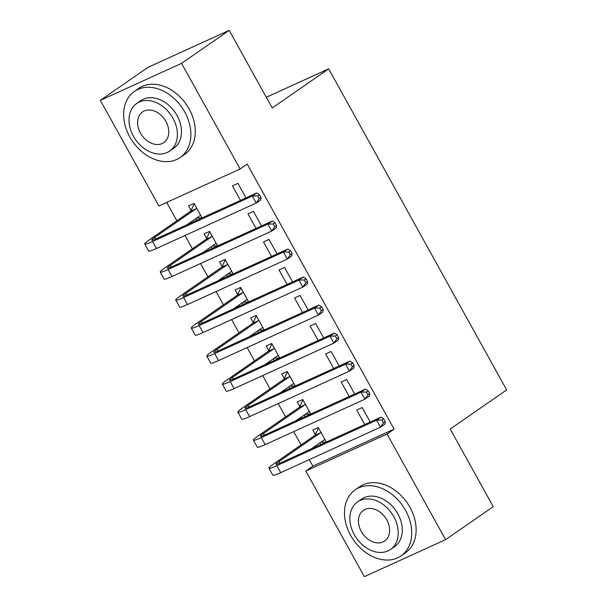 <?xml version="1.0" encoding="UTF-8"?>
<svg xmlns="http://www.w3.org/2000/svg" width="607" height="607" viewBox="0 0 607 607"><rect width="100%" height="100%" fill="white"/><g stroke="black" fill="none" stroke-linecap="round" stroke-linejoin="round"><path stroke-width="0.91" d="M166.697 202.427L176.865 220.766M185.021 235.486L192.389 248.787M200.553 263.506L207.92 276.8M216.084 291.527L223.452 304.82M231.616 319.54L238.983 332.833M247.148 347.561L254.515 360.854M262.672 375.581L270.047 388.875M278.203 403.594L285.578 416.888M293.735 431.615L301.102 444.908M309.267 459.628L312.871 466.138L305.814 471.024L387.046 434.02L445.599 539.646L364.367 576.65L305.814 471.024M158.897 205.978L100.345 100.345L181.576 63.348L240.129 168.974L158.897 205.978M181.576 63.348L229.203 30.35L147.979 67.354L100.345 100.345M229.203 30.35L272.224 107.963L328.675 68.857L266.298 97.272M328.675 68.857L506.655 389.937L450.204 429.043L493.225 506.655L445.599 539.646M212.124 248.415L211.198 246.753M206.6 238.452L204.081 233.9L209.567 231.404L217.61 245.918M261.518 225.918L253.476 211.403L247.99 213.899L256.033 228.414M243.187 304.448L242.261 302.787M237.663 294.486L235.137 289.934L240.63 287.437L248.673 301.952M292.582 281.952L284.539 267.437L279.045 269.933L287.096 284.448M274.243 360.49L273.325 358.82M268.719 350.52L266.2 345.975L271.686 343.471L279.736 357.986M323.645 337.985L315.594 323.47L310.109 325.974L318.151 340.489M305.306 416.523L304.38 414.854M299.782 406.553L297.263 402.009L302.749 399.505L310.799 414.02M354.7 394.019L346.658 379.504L341.172 382.008L349.215 396.523M312.871 466.138L394.102 429.134L247.186 164.087L240.129 168.974M370.232 422.04L362.189 407.525L356.696 410.021L364.746 424.536M320.837 444.544L319.912 442.875M315.314 434.574L312.795 430.029L318.28 427.525L326.323 442.04M339.176 366.006L331.126 351.491L325.64 353.987L333.683 368.502M289.774 388.503L288.856 386.841M284.251 378.54L281.731 373.988L287.217 371.492L295.268 386.006M308.113 309.965L300.063 295.45L294.577 297.954L302.62 312.468M258.719 332.469L257.793 330.8M253.187 322.499L250.668 317.954L256.162 315.458L264.204 329.973M277.05 253.931L269.007 239.416L263.514 241.92L271.564 256.435M227.655 276.435L226.73 274.766M222.132 266.465L219.613 261.921L225.098 259.417L233.141 273.932M245.987 197.897L237.944 183.382L232.458 185.879L240.501 200.393M196.592 220.402L195.666 218.732M191.068 210.432L188.549 205.887L194.035 203.383L202.085 217.898M394.102 429.134L387.046 434.02M326.308 442.01L320.822 442.245M385.255 421.653L383.7 418.853L381.94 420.074L383.487 422.874L385.255 421.653L384.891 424.134L380.475 427.191L376.598 420.188L276.815 465.645A24.121 2.14 151 0 1 268.947 468.172A24.121 2.14 151 0 1 273.582 463.976L314.957 435.31L318.47 428.026M325.079 439.787L324.328 439.817L311.11 448.968M320.8 432.07L320.443 432.814L279.068 461.479A16.078 1.426 -29 0 0 275.98 464.272A16.078 1.426 -29 0 0 281.223 462.587L381.006 417.13L383.7 418.853M383.487 422.874L380.475 427.191L280.7 472.648A24.121 2.14 151 0 1 272.831 475.175L268.947 468.172M381.94 420.074L376.598 420.188L381.006 417.13M320.443 432.814L314.957 435.31M310.776 413.989L305.298 414.224M369.724 393.632L368.168 390.832L366.408 392.054L367.956 394.853L369.724 393.632L369.36 396.121L364.944 399.171L361.066 392.168L261.283 437.624A24.121 2.14 151 0 1 253.415 440.151A24.121 2.14 151 0 1 258.051 435.963L299.426 407.297L302.939 400.013M309.547 411.774L308.796 411.796L295.586 420.954M305.268 404.057L304.911 404.793L263.537 433.459A16.078 1.426 -29 0 0 260.449 436.251A16.078 1.426 -29 0 0 265.691 434.566L365.475 389.117L368.168 390.832M367.956 394.853L364.944 399.171L265.168 444.627A24.121 2.14 151 0 1 257.3 447.154L253.415 440.151M366.408 392.054L361.066 392.168L365.475 389.117M304.911 404.793L299.426 407.297M295.245 385.969L289.767 386.204M354.192 365.619L352.637 362.811L350.876 364.033L352.432 366.84L354.192 365.619L353.828 368.1L349.42 371.158L345.535 364.154L245.752 409.604A24.121 2.14 151 0 1 237.883 412.138A24.121 2.14 151 0 1 242.519 407.942L283.894 379.276L287.415 371.992M294.016 383.753L293.264 383.783L280.055 392.934M289.744 376.037L289.387 376.78L248.005 405.438A16.078 1.426 -29 0 0 244.917 408.238A16.078 1.426 -29 0 0 250.16 406.553L349.943 361.097L352.637 362.811M352.432 366.84L349.42 371.158L249.636 416.607A24.121 2.14 151 0 1 241.768 419.141L237.883 412.138M350.876 364.033L345.535 364.154L349.943 361.097M289.387 376.78L283.894 379.276M405.544 510.366A40.199 29.94 -124.7 0 0 355.209 489.826A40.199 29.94 -124.7 0 0 350.656 535.374A40.199 29.94 -124.7 0 0 400.992 555.913A40.199 29.94 -124.7 0 0 405.544 510.366M400.992 555.913L405.408 552.863A40.199 29.94 -124.7 0 0 409.953 507.315A40.199 29.94 -124.7 0 0 359.617 486.768L355.209 489.826M357.561 501.89L361.62 499.075A28.946 21.556 55.3 0 1 397.858 513.871A28.946 21.556 55.3 0 1 394.58 546.664L390.529 549.472A28.946 21.556 -124.7 0 0 393.799 516.678A28.946 21.556 -124.7 0 0 357.561 501.89A28.946 21.556 -124.7 0 0 354.283 534.684A28.946 21.556 -124.7 0 0 390.529 549.472M361.309 531.482A18.65 13.893 -124.7 0 0 384.663 541.012A18.65 13.893 -124.7 0 0 386.78 519.88A18.65 13.893 -124.7 0 0 363.418 510.35A18.65 13.893 -124.7 0 0 361.309 531.482M184.703 111.954A40.199 29.94 -124.7 0 0 134.367 91.414A40.199 29.94 -124.7 0 0 129.815 136.962A40.199 29.94 -124.7 0 0 180.15 157.501A40.199 29.94 -124.7 0 0 184.703 111.954M180.15 157.501L184.558 154.451A40.199 29.94 -124.7 0 0 189.111 108.903A40.199 29.94 -124.7 0 0 138.775 88.356L134.367 91.414M136.719 103.478L140.771 100.663A28.946 21.556 55.3 0 1 177.016 115.459A28.946 21.556 55.3 0 1 173.739 148.252L169.679 151.06A28.946 21.556 -124.7 0 0 172.957 118.266A28.946 21.556 -124.7 0 0 136.719 103.478A28.946 21.556 -124.7 0 0 133.441 136.272A28.946 21.556 -124.7 0 0 169.679 151.06M140.467 133.07A18.65 13.893 -124.7 0 0 163.822 142.599A18.65 13.893 -124.7 0 0 165.931 121.468A18.65 13.893 -124.7 0 0 142.577 111.931A18.65 13.893 -124.7 0 0 140.467 133.07M279.713 357.955L274.235 358.191M338.66 337.598L337.113 334.798L335.345 336.02L336.9 338.82L338.66 337.598L338.296 340.087L333.888 343.137L330.003 336.134L230.22 381.591A24.121 2.14 151 0 1 222.359 384.117A24.121 2.14 151 0 1 226.988 379.921L268.362 351.256L271.883 343.979M278.484 355.732L277.733 355.763L264.523 364.921M274.212 348.023L273.856 348.759L232.473 377.425A16.078 1.426 -29 0 0 229.385 380.217A16.078 1.426 -29 0 0 234.636 378.533L334.411 333.076L337.113 334.798M336.9 338.82L333.888 343.137L234.105 388.594A24.121 2.14 151 0 1 226.236 391.12L222.359 384.117M335.345 336.02L330.003 336.134L334.411 333.076M273.856 348.759L268.362 351.256M264.182 329.935L258.703 330.17M323.129 309.578L321.581 306.778L319.813 307.999L321.369 310.799L323.129 309.578L322.765 312.066L318.356 315.124L314.472 308.113L214.696 353.57A24.121 2.14 151 0 1 206.828 356.097A24.121 2.14 151 0 1 211.456 351.908L252.831 323.243L256.351 315.959M262.952 327.719L262.209 327.75L248.991 336.9M258.681 320.003L258.324 320.739L216.942 349.404A16.078 1.426 -29 0 0 213.861 352.204A16.078 1.426 -29 0 0 219.104 350.512L318.88 305.063L321.581 306.778M321.369 310.799L318.356 315.124L218.573 360.573A24.121 2.14 151 0 1 210.705 363.107L206.828 356.097M319.813 307.999L314.472 308.113L318.88 305.063M258.324 320.739L252.831 323.243M248.658 301.922L243.172 302.157M307.605 281.565L306.049 278.765L304.282 279.986L305.837 282.786L307.605 281.565L307.233 284.046L302.825 287.103L298.94 280.1L199.164 325.549A24.121 2.14 151 0 1 191.296 328.084A24.121 2.14 151 0 1 195.924 323.888L237.307 295.222L240.82 287.938M247.428 299.699L246.677 299.729L233.46 308.88M243.149 291.982L242.792 292.726L201.418 321.391A16.078 1.426 -29 0 0 198.33 324.184A16.078 1.426 -29 0 0 203.573 322.499L303.356 277.042L306.049 278.765M305.837 282.786L302.825 287.103L203.042 332.56A24.121 2.14 151 0 1 195.181 335.087L191.296 328.084M304.282 279.986L298.94 280.1L303.356 277.042M242.792 292.726L237.307 295.222M233.126 273.901L227.64 274.136M292.073 253.544L290.518 250.744L288.75 251.966L290.305 254.765L292.073 253.544L291.701 256.033L287.293 259.083L283.408 252.08L183.633 297.536A24.121 2.14 151 0 1 175.764 300.063A24.121 2.14 151 0 1 180.393 295.867L221.775 267.209L225.288 259.925M231.897 271.686L231.146 271.708L217.928 280.866M227.617 263.969L227.261 264.705L185.886 293.371A16.078 1.426 -29 0 0 182.798 296.163A16.078 1.426 -29 0 0 188.041 294.478L287.824 249.029L290.518 250.744M290.305 254.765L287.293 259.083L187.517 304.539A24.121 2.14 151 0 1 179.649 307.066L175.764 300.063M288.75 251.966L283.408 252.08L287.824 249.029M227.261 264.705L221.775 267.209M217.594 245.881L212.116 246.116M276.542 225.531L274.986 222.723L273.226 223.945L274.774 226.752L276.542 225.531L276.177 228.012L271.761 231.07L267.884 224.066L168.101 269.516A24.121 2.14 151 0 1 160.233 272.05A24.121 2.14 151 0 1 164.869 267.854L206.243 239.188L209.756 231.904M216.365 243.665L215.614 243.695L202.397 252.846M212.086 235.948L211.729 236.684L170.355 265.35A16.078 1.426 -29 0 0 167.266 268.15A16.078 1.426 -29 0 0 172.509 266.465L272.293 221.009L274.986 222.723M274.774 226.752L271.761 231.07L171.986 276.519A24.121 2.14 151 0 1 164.118 279.053L160.233 272.05M273.226 223.945L267.884 224.066L272.293 221.009M211.729 236.684L206.243 239.188M202.063 217.867L196.585 218.103M261.01 197.51L259.455 194.71L257.694 195.932L259.242 198.732L261.01 197.51L260.646 199.991L256.23 203.049L252.353 196.046L152.569 241.503A24.121 2.14 151 0 1 144.701 244.029A24.121 2.14 151 0 1 149.337 239.833L190.712 211.168L194.225 203.891M200.834 215.644L200.082 215.675L186.873 224.825M196.554 207.935L196.198 208.671L154.823 237.337A16.078 1.426 -29 0 0 151.735 240.129A16.078 1.426 -29 0 0 156.978 238.445L256.761 192.988L259.455 194.71M259.242 198.732L256.23 203.049L156.454 248.506A24.121 2.14 151 0 1 148.586 251.032L144.701 244.029M257.694 195.932L252.353 196.046L256.761 192.988M196.198 208.671L190.712 211.168M279.986 463.133L279.068 461.479M280.7 472.648L276.815 465.645M264.455 435.12L263.537 433.459M265.168 444.627L261.283 437.624M248.923 407.1L248.005 405.438M249.636 416.607L245.752 409.604M233.392 379.079L232.473 377.425M234.105 388.594L230.22 381.591M217.867 351.066L216.942 349.404M218.573 360.573L214.696 353.57M202.336 323.045L201.418 321.391M203.042 332.56L199.164 325.549M186.804 295.032L185.886 293.371M187.517 304.539L183.633 297.536M171.273 267.012L170.355 265.35M171.986 276.519L168.101 269.516M155.741 238.991L154.823 237.337M156.454 248.506L152.569 241.503"/></g></svg>
